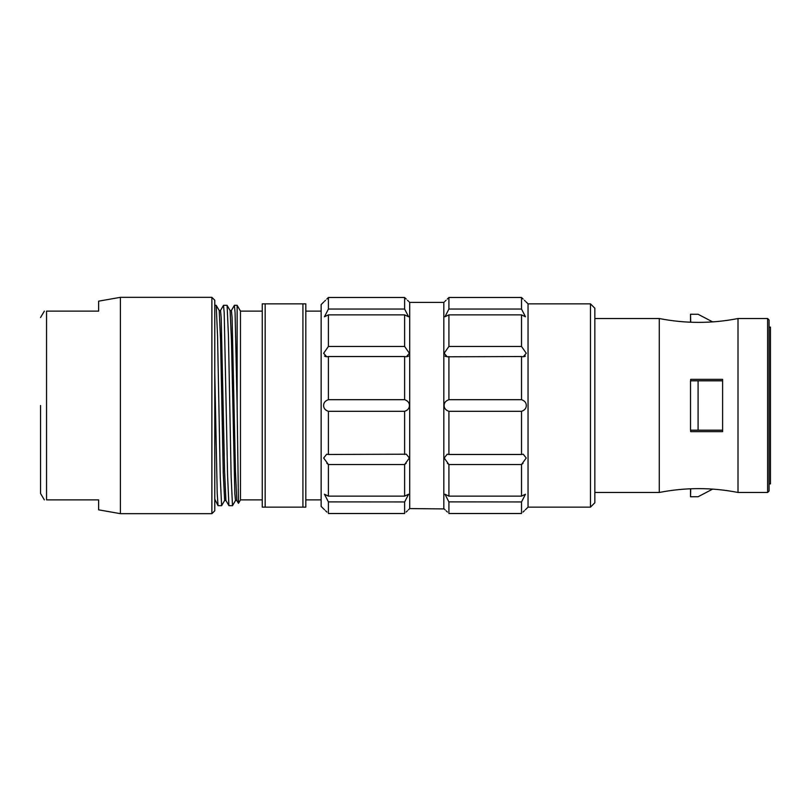 <?xml version="1.0" encoding="UTF-8"?>
<svg xmlns="http://www.w3.org/2000/svg" width="811" height="811" viewBox="0 0 811 811"><rect width="100%" height="100%" fill="white"/><g stroke="black" fill="none" stroke-linecap="round" stroke-linejoin="round"><path stroke-width="1.22" d="M769.071 327.097L770.45 327.097L770.45 483.903L769.071 483.903M769.071 319.98L769.071 491.02L767.622 492.47L767.622 318.53L769.071 319.98M738.01 318.53L738.01 492.47C711.774 487.34 685.528 487.34 659.292 492.47L659.292 318.53C685.528 323.66 711.774 323.66 738.01 318.53L767.622 318.53M690.668 430.185L690.668 431.634L722.611 431.634L722.611 379.366L690.668 379.366L690.668 380.815M690.871 380.815L722.611 380.815L698.089 380.815L698.089 430.185L722.611 430.185L690.516 430.185L690.516 380.815L698.089 380.815M712.656 489.104L698.089 496.737L690.516 496.758L690.526 488.79M690.729 488.78L690.516 496.758M594.838 308.221L594.838 502.779L590.479 507.139L590.479 303.861L594.838 308.221M590.479 303.861L528.042 303.861L528.042 507.139L590.479 507.139M523.43 410.528L524.585 409.606M448.909 309.052L521.514 309.052L521.514 297.485C527.87 303.659 527.87 303.659 521.514 297.485L448.909 297.485C442.553 303.659 442.553 303.659 448.909 297.485L448.909 309.052L444.955 316.777L448.909 314.861L448.909 346.459L444.144 353.272L447.216 356.789L521.514 356.526L521.514 399.691C524.666 400.776 526.268 402.712 526.319 405.5C526.278 408.278 524.676 410.214 521.514 411.309L521.514 454.474L523.217 454.211L526.238 458.012L521.514 464.541L523.065 463.274M448.909 356.526L448.909 399.691C445.756 400.776 444.154 402.712 444.114 405.5C444.144 408.278 445.746 410.214 448.909 411.309L448.909 454.474L447.216 454.211L444.185 458.012L448.909 464.541L448.909 496.139L521.514 496.139L521.514 464.541L448.909 464.541L447.358 463.274M521.514 496.139L525.477 494.223L521.554 501.897M448.909 496.139L444.955 494.223L448.909 501.948L448.909 513.515C442.553 507.341 442.553 507.341 448.909 513.515L521.514 513.515C527.87 507.341 527.87 507.341 521.514 513.515L521.514 501.948L448.838 501.877M528.042 507.139L526.258 508.913M526.075 509.095L525.305 509.825M524.352 510.748L522.983 512.076M328.404 309.052L404.628 309.052L404.628 297.485C410.984 303.659 410.984 303.659 404.628 297.485L328.404 297.485C322.038 303.659 322.038 303.659 328.404 297.485L328.404 309.052L324.441 316.777L328.404 314.861L328.404 346.459L323.63 353.272L326.701 356.789L328.404 356.526L328.404 399.691C325.241 400.776 323.65 402.712 323.599 405.5C323.64 408.278 325.231 410.214 328.404 411.309L328.404 454.474L406.331 454.211L409.362 458.012L404.628 464.541L406.189 463.274M328.404 454.474L326.701 454.211L323.67 458.012L328.404 464.541L404.628 464.541L404.628 496.139L328.404 496.139L328.404 464.541L326.843 463.274M448.909 314.861L521.514 314.861L521.514 346.459L526.278 353.272L523.217 356.789L521.514 356.526M448.909 346.459L521.514 346.459M448.909 399.691L521.514 399.691M448.909 411.309L521.514 411.309M448.909 454.474L521.514 454.474M524.413 356.617L525.406 356.059M446.02 356.617L445.016 356.059M407.527 356.617L408.521 356.059M325.505 356.617L324.512 356.059M521.919 297.88L523.125 299.066M524.393 300.293L525.305 301.175M526.075 301.905L528.042 303.861M521.514 309.052L525.477 316.777L521.514 314.861M328.404 399.691L404.628 399.691C407.781 400.776 409.383 402.712 409.433 405.5C409.393 408.278 407.791 410.214 404.628 411.309L328.404 411.309M443.83 508.588L443.83 302.412L409.707 302.412L409.707 508.588L444.164 508.913M444.347 509.095L445.117 509.825M446.08 510.748L447.449 512.076M446.993 410.528L445.837 409.606M326.478 410.528L325.323 409.606M406.554 410.528L407.7 409.606M448.503 297.88L447.307 299.066M446.04 300.293L445.117 301.175M444.347 301.905L443.83 302.412M404.628 454.474L404.628 411.309M404.628 496.139L408.592 494.223L404.679 501.897M328.404 496.139L324.441 494.223L328.404 501.948L328.404 513.515C322.038 507.341 322.038 507.341 328.404 513.515L404.628 513.515C410.984 507.341 410.984 507.341 404.628 513.515L404.628 501.948L328.354 501.897M409.19 509.095L408.42 509.825M407.467 510.748L406.098 512.076M328.404 314.861L404.628 314.861L404.628 346.459L409.393 353.272L406.331 356.789L404.628 356.526L404.628 399.691M328.404 346.459L404.628 346.459M328.404 356.526L404.628 356.526M328.404 297.485L326.792 299.066M325.525 300.293L324.613 301.175M323.832 301.905L321.146 304.591L321.146 506.409L323.65 508.913M323.842 509.095L324.613 509.825M325.566 510.748L326.934 512.076M305.818 303.861L305.818 507.139L302.919 507.139L302.919 303.861L305.818 303.861M302.919 303.861L265.167 303.861L265.167 507.139L302.919 507.139M265.167 303.861L262.267 303.861L262.267 507.139L265.167 507.139M262.267 311.12L240.482 311.12L240.482 499.88L262.267 499.88M240.482 499.88L238.464 503.327L237.126 405.53L237.136 305.311L240.482 311.12M214.783 305.311L216.213 305.362L217.561 336.322L220.257 476.888L221.606 505.689L218.027 505.638L217.216 493.605L214.783 373.384M220.47 310.542L223.522 305.311L224.201 312.924L227.577 475.256L228.915 505.638L232.493 505.689L231.135 476.493L228.449 335.947L227.1 305.352L223.522 305.311M231.358 310.542L234.409 305.311L235.089 312.894L237.126 405.53M214.783 499.16L218.027 505.648M219.163 310.501L220.521 310.501L221.19 317.577L224.566 471.079L225.914 500.448L228.915 505.638M230.05 310.512L231.409 310.512L232.088 317.618L235.454 471.079L236.802 500.448L238.464 503.327M211.884 297.333L214.783 300.232L214.783 510.768L211.884 513.667L120.403 513.667L120.403 297.333L211.884 297.333L211.884 513.667M120.403 297.333L98.628 301.165L98.628 311.12L46.551 311.12C43.652 311.12 43.652 311.12 46.551 311.12L46.551 499.88L98.628 499.88L46.551 499.88C43.652 499.88 43.652 499.88 46.551 499.88M120.403 513.667L98.628 509.835L98.628 499.88M40.55 405.5L40.55 493.493L40.55 405.5M235.545 500.458L232.493 505.689M216.213 305.372L219.213 310.552L220.562 339.981L223.258 473.198L224.637 500.478M227.1 305.362L230.101 310.552L231.449 339.88L234.815 493.372L235.494 500.499L236.853 500.488M405.034 297.88L406.24 299.066M407.507 300.293L408.42 301.175M409.2 301.905L409.707 302.412M404.628 309.052L408.592 316.777L404.628 314.861M690.526 322.21L690.516 314.242L690.729 322.22M690.516 314.242L698.089 314.262L712.656 321.896M594.838 318.53L659.292 318.53M738.01 492.47L767.622 492.47M594.838 492.47L659.292 492.47M305.818 499.88L321.146 499.88M305.818 311.12L321.146 311.12M44.341 499.88L40.55 493.493M44.341 311.12L40.55 317.506M224.657 500.438L221.656 505.628M225.965 500.478L224.606 500.478M234.409 305.311L237.136 305.311"/></g></svg>
